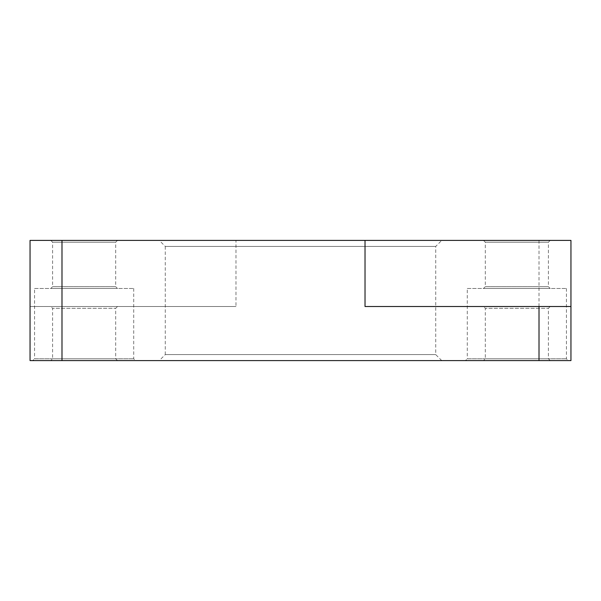 <?xml version="1.0" encoding="UTF-8"?>
<svg xmlns="http://www.w3.org/2000/svg" width="601" height="601" viewBox="0 0 601 601"><rect width="100%" height="100%" fill="white"/><g stroke="black" fill="none" stroke-linecap="round" stroke-linejoin="round"><path stroke-width="0.45" stroke-dasharray="3 2.25" d="M50.784 240.4L52.587 242.203L52.587 286.677L50.784 288.48L117.496 288.48L115.692 286.677L52.587 286.677L115.692 286.677L115.692 242.203L52.587 242.203L115.692 242.203L117.496 240.4L50.784 240.4L117.496 240.4M550.216 306.51L548.413 308.313L548.413 358.797L550.216 360.6L483.505 360.6L485.308 358.797L548.413 358.797L485.308 358.797L485.308 308.313L548.413 308.313L485.308 308.313L483.505 306.51L550.216 306.51L483.505 306.51M117.496 306.51L115.692 308.313L115.692 358.797L117.496 360.6L50.784 360.6L52.587 358.797L115.692 358.797L52.587 358.797L52.587 308.313L115.692 308.313L52.587 308.313L50.784 306.51L117.496 306.51L50.784 306.51M483.505 240.4L485.308 242.203L485.308 286.677L483.505 288.48L550.216 288.48L548.413 286.677L485.308 286.677L548.413 286.677L548.413 242.203L485.308 242.203L548.413 242.203L550.216 240.4L483.505 240.4L550.216 240.4M483.505 360.6L550.216 360.6M467.277 288.48L566.442 288.48L467.277 288.48L467.277 358.797L566.442 358.797L467.277 358.797L465.474 360.6L568.245 360.6L465.474 360.6M566.442 288.48L566.442 358.797L568.245 360.6M50.784 360.6L117.496 360.6M34.557 288.48L133.722 288.48L34.557 288.48L34.557 358.797L133.722 358.797L34.557 358.797L32.755 360.6L135.525 360.6L32.755 360.6M133.722 288.48L133.722 358.797L135.525 360.6M441.735 360.6L435.725 354.59L435.725 246.41L441.735 240.4L159.265 240.4L165.275 246.41L435.725 246.41L165.275 246.41L165.275 354.59L435.725 354.59L165.275 354.59L159.265 360.6L441.735 360.6L159.265 360.6M61.986 306.51L30.05 306.51L30.05 360.6L61.986 360.6L61.986 306.51L235.975 306.51L235.975 240.4L30.05 240.4L30.05 306.51L235.975 306.51M539.014 360.6L570.95 360.6L570.95 240.4L539.014 240.4L539.014 360.6L61.986 360.6M570.95 306.51L365.025 306.51M235.975 240.4L539.014 240.4M159.265 240.4L441.735 240.4M550.216 288.48L483.505 288.48M117.496 288.48L50.784 288.48"/><path stroke-width="0.9" d="M61.986 360.6L30.05 360.6L30.05 240.4L61.986 240.4L61.986 360.6L539.014 360.6L539.014 306.51L365.025 306.51L365.025 240.4L570.95 240.4L570.95 360.6L539.014 360.6M365.025 240.4L61.986 240.4M539.014 306.51L570.95 306.51"/></g></svg>
